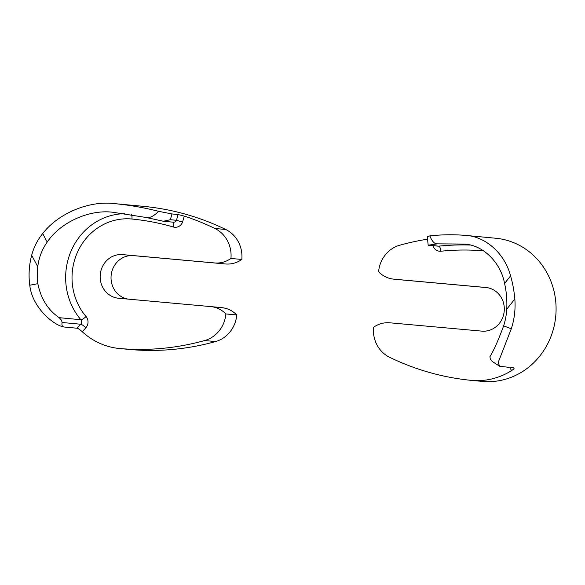 <?xml version="1.0" encoding="UTF-8"?>
<svg xmlns="http://www.w3.org/2000/svg" width="585" height="585" viewBox="0 0 585 585"><rect width="100%" height="100%" fill="white"/><g stroke="black" fill="none" stroke-linecap="round" stroke-linejoin="round"><path stroke-width="0.88" d="M499.605 366.232L492.197 361.42L490.296 359.146L489.952 356.667C493.747 350.539 498.31 340.265 503.641 325.845A63.129 58.858 95.4 0 0 506.771 309.194C507.18 300.12 506.449 291.542 504.577 283.469C500.65 262.182 482.72 244.764 464.007 244.055L437.317 243.85L428.176 245.217L427.269 236.757L429.858 235.865C441.836 234.585 453.704 234.424 465.455 235.389L495.766 238.241A71.896 67.034 -84.6 0 1 555.75 316.112A71.896 67.034 -84.6 0 1 482.267 381.398A71.896 67.034 -84.6 0 1 482.062 381.376M465.455 235.389C485.543 236.289 504.899 253.678 510.559 275.908C512.657 282.957 514.083 290.65 514.837 298.993L506.771 309.194M514.105 367.921L499.67 366.261L498.171 362.524L511.297 328.814A71.896 67.034 -84.6 0 0 514.837 298.993M513.762 367.753C514.632 368.053 513.922 368.996 511.626 370.583L509.593 367.358M427.489 239.199A273.89 255.352 -84.6 0 0 399.796 245.203A30.128 28.087 -84.6 0 0 378.568 271.806A27.385 25.535 -84.6 0 0 393.763 279.155A27.385 25.535 -84.6 0 0 393.859 279.169L485.857 287.491A21.908 20.431 95.4 0 1 485.923 287.498A21.908 20.431 95.4 0 1 504.211 311.191A21.908 20.431 95.4 0 1 481.879 331.132L389.881 322.81A27.385 25.535 -84.6 0 0 373.515 327.3A30.128 28.087 -84.6 0 0 389.603 357.281A273.89 255.352 -84.6 0 0 471.196 380.352A71.896 67.034 -84.6 0 0 471.4 380.374A71.896 67.034 -84.6 0 0 511.626 370.583M404.549 280.171A27.385 25.535 -84.6 0 0 404.637 280.186A27.385 25.535 -84.6 0 0 404.725 280.193L487.093 287.644M464.527 244.099L465.038 244.15M429.858 235.865C432.001 241.334 434.487 243.996 437.317 243.85M184.246 216.084L178.074 214.527L171.961 213.949L158.615 211.317C144.202 207.646 129.497 205.086 114.499 203.624C89.147 200.414 58.332 213.262 42.698 233.561C37.506 239.945 33.835 247.184 31.678 255.265A71.896 67.034 95.4 0 0 29.769 285.231C32.387 308.953 55.692 326.401 64.343 327.03C62.302 326.818 61.557 325.311 62.09 322.489L61.579 320.339L59.239 317.684C48.102 310.204 40.965 298.869 37.842 283.681A63.129 58.858 -84.6 0 1 37.769 266.745C38.844 257.722 41.996 249.502 47.217 242.073C60.335 222.329 89.388 209.159 112.949 212.282L146.243 217.503L163.405 221.254L170.359 219.711L176.473 220.289L182.578 222.081L184.246 216.084A273.89 255.352 95.4 0 1 214.863 228.464A30.128 28.087 95.4 0 1 230.951 258.446L241.824 259.469A27.385 25.535 95.4 0 1 225.452 263.967L133.453 255.638A21.908 20.431 -84.6 0 0 111.194 274.95A21.908 20.431 -84.6 0 0 128.247 299.125M144.144 206.417L114.272 203.602L143.939 206.395A71.896 67.034 95.4 0 1 144.144 206.417A273.89 255.352 95.4 0 1 225.737 229.488A30.128 28.087 95.4 0 1 241.824 259.469M210.79 306.598L221.481 307.608A27.385 25.535 95.4 0 1 221.569 307.615A27.385 25.535 95.4 0 1 236.771 314.964A30.128 28.087 95.4 0 1 215.536 341.567A273.89 255.352 95.4 0 1 131.113 349.611A71.896 67.034 95.4 0 1 130.44 349.552L119.567 348.528A71.896 67.034 95.4 0 1 82.229 331.717L85.79 327.856A8.219 7.663 -84.6 0 0 86.053 316.536A4.929 1.324 -40.5 0 1 80.869 319.724A3.283 3.064 95.4 0 1 80.759 324.251L77.096 328.229C78.339 328.558 80.05 329.721 82.229 331.717M230.951 258.446A27.385 25.535 95.4 0 1 214.578 262.943L122.579 254.614A21.908 20.431 -84.6 0 0 100.254 274.555A21.908 20.431 -84.6 0 0 118.543 298.248A21.908 20.431 -84.6 0 0 118.609 298.255L210.607 306.584A27.385 25.535 95.4 0 1 210.695 306.591A27.385 25.535 95.4 0 1 225.898 313.94A30.128 28.087 95.4 0 1 204.662 340.543A273.89 255.352 95.4 0 1 120.239 348.587A71.896 67.034 95.4 0 1 119.567 348.528M64.343 327.03L77.096 328.229M225.898 313.94L236.771 314.964M158.615 211.317C153.833 216.157 149.709 218.22 146.243 217.503M483.583 250.848A58.2 54.266 -84.6 0 0 483.064 250.804A4.929 1.784 94.8 0 0 483.086 250.526M393.859 279.169L404.725 280.193M483.064 250.804A260.193 242.585 -84.6 0 0 440.871 251.228A8.219 7.663 95.4 0 1 432.937 245.663M428.198 245.217L438.15 246.161A3.283 3.064 -84.6 0 0 438.713 246.153A265.122 247.184 95.4 0 1 470.296 245.056M428.352 245.181L438.713 246.153A4.929 1.755 84.1 0 1 440.871 251.228M511.297 328.814L503.641 325.845M504.577 283.469L510.559 275.908M124.883 213.693A63.129 58.858 -84.6 0 0 65.922 271.477A63.129 58.858 -84.6 0 0 80.869 319.724L59.239 317.684M86.053 316.536A58.2 54.266 95.4 0 1 72.277 272.062A58.2 54.266 95.4 0 1 131.947 219.024A260.193 242.585 95.4 0 1 173.372 227.017A8.219 7.663 -84.6 0 0 182.578 222.081M120.239 348.587L131.113 349.611M214.863 228.464L225.737 229.488M214.578 262.943L225.452 263.967M122.579 254.614L133.453 255.638M204.662 340.543L215.536 341.567M62.09 322.489L80.759 324.251A4.929 1.126 42.7 0 1 85.79 327.856M178.074 214.527L176.473 220.289A3.283 3.064 95.4 0 1 173.394 222.198L163.537 221.262M29.769 285.231L37.842 283.681M31.678 255.265L37.769 266.745M47.217 242.073L42.698 233.561M170.359 219.711L171.961 213.949M131.947 219.024A4.929 1.784 95.6 0 0 131.471 214.688M173.372 227.017A4.929 1.755 106.3 0 0 173.109 222.168M471.4 380.374L482.267 381.398M393.763 279.155L404.637 280.186M210.695 306.591L221.569 307.615"/></g></svg>
